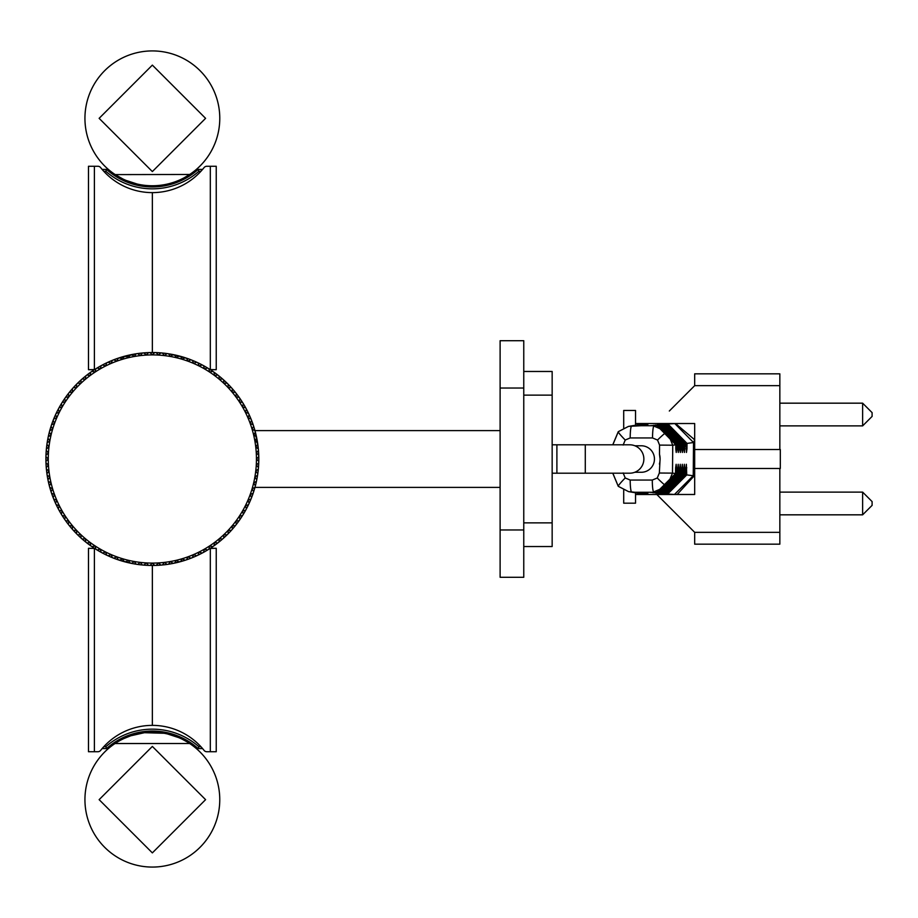 <?xml version="1.0" encoding="UTF-8"?>
<svg xmlns="http://www.w3.org/2000/svg" width="918" height="918" viewBox="0 0 918 918"><rect width="100%" height="100%" fill="white"/><g stroke="black" fill="none" stroke-linecap="round" stroke-linejoin="round"><path stroke-width="1.38" d="M258.807 459L258.474 450.474A106.454 106.454 0 0 1 258.474 467.526A106.454 106.454 0 0 1 253.643 491.761A106.454 106.454 0 0 1 253.173 493.207A106.454 106.454 0 0 1 251.004 499.002A106.454 106.454 0 0 1 243.362 514.241A106.454 106.454 0 0 1 242.559 515.526A106.454 106.454 0 0 1 232.38 529.204A106.454 106.454 0 0 1 231.382 530.34A106.454 106.454 0 0 1 227.09 534.804A106.454 106.454 0 0 1 168.533 564.214A106.454 106.454 0 0 1 167.042 564.444A106.454 106.454 0 0 1 137.677 564.444A106.454 106.454 0 0 1 136.174 564.214A106.454 106.454 0 0 1 118.158 559.808A106.454 106.454 0 0 1 113.752 558.213A106.454 106.454 0 0 1 112.352 557.651A106.454 106.454 0 0 1 82.15 539.027A106.454 106.454 0 0 1 48.252 481.273A106.454 106.454 0 0 1 47.954 479.781A106.454 106.454 0 0 1 47.954 438.219A106.454 106.454 0 0 1 48.252 436.727A106.454 106.454 0 0 1 82.15 378.973A106.454 106.454 0 0 1 95.828 368.795A106.454 106.454 0 0 0 95.254 369.151A106.454 106.454 0 0 1 95.828 368.795A106.454 106.454 0 0 1 101.164 365.662A106.454 106.454 0 0 0 97.113 368.003L100.314 368.852L101.164 365.662A106.454 106.454 0 0 0 99.534 366.569M103.86 364.228A106.454 106.454 0 0 0 102.495 364.939A106.454 106.454 0 0 1 106.683 362.839A106.454 106.454 0 0 0 102.495 364.939L105.639 365.984A104.09 104.09 0 0 0 95.162 372.031L95.828 368.795M108.049 362.197A106.454 106.454 0 0 1 112.352 360.349A106.454 106.454 0 0 0 108.049 362.197L111.124 363.425L112.352 360.349A106.454 106.454 0 0 1 113.752 359.787A106.454 106.454 0 0 1 118.158 358.192A106.454 106.454 0 0 1 124.068 356.368A106.454 106.454 0 0 0 119.592 357.71L122.507 359.282L124.068 356.368A106.454 106.454 0 0 1 130.092 354.899A106.454 106.454 0 0 0 125.537 355.977L128.348 357.71A104.09 104.09 0 0 0 105.639 365.984L106.683 362.839A106.454 106.454 0 0 1 108.049 362.197M131.572 354.589L134.28 356.494A104.09 104.09 0 0 0 128.348 357.71L130.092 354.899A106.454 106.454 0 0 1 136.174 353.786L116.873 358.628L132.594 354.394M144.574 352.833L137.677 353.556A106.454 106.454 0 0 1 167.042 353.556L159.927 352.81M180.639 356.368L182.212 359.282L185.126 357.71A106.454 106.454 0 0 0 180.639 356.368A106.454 106.454 0 0 1 185.115 357.71L168.533 353.786A106.454 106.454 0 0 1 227.09 383.196A106.454 106.454 0 0 1 231.382 387.66A106.454 106.454 0 0 1 232.38 388.796A106.454 106.454 0 0 1 242.559 402.474A106.454 106.454 0 0 1 243.362 403.759A106.454 106.454 0 0 1 251.004 418.998A106.454 106.454 0 0 1 253.173 424.793A106.454 106.454 0 0 1 253.643 426.239A106.454 106.454 0 0 1 258.337 448.971L254.894 430.37M172.091 354.394L187.846 358.628A106.454 106.454 0 0 1 190.955 359.787A106.454 106.454 0 0 0 186.561 358.192L187.96 361.187A104.09 104.09 0 0 0 176.359 357.71L179.182 355.977A106.454 106.454 0 0 0 174.627 354.899A106.454 106.454 0 0 1 179.182 355.977M155.039 352.581L152.514 352.546M152.17 352.546L145.055 352.799M118.158 559.808L116.758 556.813A104.09 104.09 0 0 0 128.348 560.29L130.092 563.101L116.873 559.372L132.594 563.606M172.091 563.606L185.103 560.29L174.627 563.101L176.359 560.29A104.09 104.09 0 0 0 182.212 558.718L180.639 561.632M101.898 552.739L99.133 551.19M177.564 562.424L178.608 562.172M202.821 552.739L205.586 551.19M205.184 551.431L204.094 552.039M177.369 562.47L175.625 562.883M174.489 563.136L173.617 563.308M101.898 365.261L99.133 366.81A106.454 106.454 0 0 0 97.113 368.003M202.821 365.261L205.586 366.81M500.115 529.973L523.765 529.973L523.765 577.284L500.115 577.284L500.115 340.716L523.765 340.716L523.765 388.027L500.115 388.027M523.765 529.973L523.765 388.027M209.453 369.151A106.454 106.454 0 0 0 208.891 368.795A106.454 106.454 0 0 1 209.453 369.151A3.546 3.546 0 0 0 210.314 369.552L216.235 369.702L211.358 369.702L216.235 369.702L216.235 166.261L206.86 166.261A3.546 3.546 0 0 0 204.071 167.604A65.958 65.958 0 0 1 152.354 192.619L152.354 352.546L152.354 192.619A65.958 65.958 0 0 1 100.636 167.604A3.546 3.546 0 0 0 97.859 166.261L94.393 166.261L97.859 166.261M116.873 358.628A106.454 106.454 0 0 0 113.752 359.787L116.758 361.187L118.158 358.192M94.393 369.552L88.484 369.702L93.361 369.702L88.484 369.702L88.484 166.261L94.393 166.261L94.393 369.552A3.546 3.546 0 0 0 95.254 369.151M192.367 360.349A106.454 106.454 0 0 1 196.659 362.197A106.454 106.454 0 0 0 192.367 360.349L193.583 363.425L196.659 362.197M198.036 362.839A106.454 106.454 0 0 1 202.212 364.939A106.454 106.454 0 0 0 198.036 362.839L199.068 365.984A104.09 104.09 0 0 0 187.96 361.187L190.955 359.787M203.544 365.662A106.454 106.454 0 0 1 207.594 368.003A106.454 106.454 0 0 0 203.544 365.662L204.404 368.852A104.09 104.09 0 0 0 199.068 365.984L202.212 364.939M206.86 751.739L210.314 751.739L210.314 548.448L216.235 548.298L211.358 548.298L216.235 548.298L216.235 751.739L206.86 751.739A3.546 3.546 0 0 1 204.071 750.396A65.958 65.958 0 0 0 152.354 725.381L152.354 565.454L152.354 725.381A65.958 65.958 0 0 0 100.636 750.396A3.546 3.546 0 0 1 97.859 751.739L88.484 751.739L88.484 548.298L94.393 548.448A3.546 3.546 0 0 1 95.254 548.849M210.314 548.448A3.546 3.546 0 0 0 209.453 548.849M523.765 371.469L552.154 371.469L552.154 395.13L523.765 395.13M523.765 522.87L552.154 522.87L552.154 395.13M552.154 522.87L552.154 546.531L523.765 546.531M84.938 799.658A67.427 67.427 0 0 1 186.067 741.274A67.427 67.427 0 0 1 186.067 858.043A67.427 67.427 0 0 1 84.938 799.658M189.51 743.396L179.469 736.638L189.682 743.511L115.014 743.523L116.701 742.433M181.913 739.059L187.467 742.1M178.792 737.636L177.002 736.902M144.436 732.702L130.792 735.777M120.786 740.092L122.817 739.047M123.666 738.646L130.781 735.788M144.482 732.702L164.058 733.264M167.65 733.998L178.746 737.624M178.861 737.67L180.674 738.474M202.568 748.56L198.139 748.56A68.609 68.609 0 0 0 106.58 748.56A68.609 68.609 0 0 1 118.032 740.252A9.467 9.467 0 0 1 115.014 743.523M189.659 743.488L179.48 736.638L189.682 743.511A9.467 9.467 0 0 1 186.675 740.252A68.609 68.609 0 0 1 198.139 748.56L198.85 746.667L200.881 746.667M103.826 746.667L105.857 746.667L106.58 748.56L102.15 748.56M177.013 181.087A67.427 67.427 0 0 0 219.781 118.342A67.427 67.427 0 0 1 118.64 176.726A67.427 67.427 0 0 1 118.64 59.957A67.427 67.427 0 0 1 219.781 118.342A67.427 67.427 0 0 0 149.703 50.972A67.427 67.427 0 0 0 85.144 123.643A67.427 67.427 0 0 0 160.294 185.298M164.104 184.736A67.427 67.427 0 0 0 174.145 182.143M122.805 178.941L115.06 174.512L125.238 181.362L116.701 175.567M115.198 174.604L189.693 174.477L188.006 175.567M102.15 169.44L106.58 169.44A68.609 68.609 0 0 0 198.139 169.44A68.609 68.609 0 0 1 186.675 177.748A9.467 9.467 0 0 1 189.693 174.477L183.921 177.92M137.057 184.002L125.961 180.376M125.846 180.33L124.033 179.526M115.083 174.523L125.238 181.362L115.037 174.489A9.467 9.467 0 0 1 118.032 177.748A68.609 68.609 0 0 1 106.58 169.44L105.857 171.333L103.826 171.333M200.881 171.333L198.85 171.333L198.139 169.44L202.568 169.44M258.337 448.971A106.454 106.454 0 0 1 258.474 450.474L256.271 452.953A104.09 104.09 0 0 0 255.743 446.917L258.337 448.971M101.164 365.662A106.454 106.454 0 0 1 102.495 364.939M150.013 352.569L152.354 354.91A104.09 104.09 0 0 0 134.28 356.494L136.174 353.786A106.454 106.454 0 0 1 137.677 353.556L140.27 355.61L142.324 353.017M162.383 353.017L164.437 355.61L167.042 353.556A106.454 106.454 0 0 1 168.533 353.786L170.427 356.494L173.146 354.589M142.324 564.983L140.27 562.39A104.09 104.09 0 0 0 146.306 562.918L143.828 565.109M218.977 375.967L219.264 379.26A104.09 104.09 0 0 0 214.514 375.508L217.784 375.026M228.169 384.263L228.066 387.568A104.09 104.09 0 0 0 223.785 383.288L227.09 383.196M236.328 393.57L235.846 396.84A104.09 104.09 0 0 0 232.093 392.089L235.387 392.376M223.694 379.983L223.785 383.288A104.09 104.09 0 0 0 219.264 379.26L222.558 378.973M246.414 409.141L245.37 412.285A104.09 104.09 0 0 0 242.501 406.949L245.703 407.81M249.157 414.695L247.929 417.77A104.09 104.09 0 0 0 245.37 412.285L248.514 413.329M239.988 398.561L239.323 401.797A104.09 104.09 0 0 0 235.846 396.84L239.128 397.322M243.362 403.759L242.501 406.949A104.09 104.09 0 0 0 239.323 401.797L242.559 402.474M256.765 438.219L254.86 440.927A104.09 104.09 0 0 0 253.643 434.994L256.455 436.727M258.738 462.856L256.271 465.047A104.09 104.09 0 0 0 256.443 459L258.784 461.341M257.797 444.323L255.743 446.917A104.09 104.09 0 0 0 254.86 440.927L257.579 442.82M255.376 432.183L253.643 434.994A104.09 104.09 0 0 0 252.071 429.142L254.986 430.714M232.38 388.796L232.093 392.089A104.09 104.09 0 0 0 228.066 387.568L231.382 387.66M251.566 420.398L250.166 423.405A104.09 104.09 0 0 0 247.929 417.77L251.004 418.998M253.643 426.239L252.071 429.142A104.09 104.09 0 0 0 250.166 423.405L253.173 424.793M242.559 515.526L239.323 516.203A104.09 104.09 0 0 0 242.501 511.051L243.362 514.241M239.128 520.678L235.846 521.16A104.09 104.09 0 0 0 239.323 516.203L239.988 519.439M231.382 530.34L228.066 530.432A104.09 104.09 0 0 0 232.093 525.911L232.38 529.204M245.703 510.19L242.501 511.051A104.09 104.09 0 0 0 245.37 505.715L246.414 508.859M217.784 542.974L214.514 542.492A104.09 104.09 0 0 0 219.264 538.74L218.977 542.033M212.792 546.635L209.556 545.969A104.09 104.09 0 0 0 214.514 542.492L214.032 545.762M227.09 534.804L223.785 534.712A104.09 104.09 0 0 0 228.066 530.432L228.169 533.737M222.558 539.027L219.264 538.74A104.09 104.09 0 0 0 223.785 534.712L223.694 538.017M254.986 487.286L252.071 488.858A104.09 104.09 0 0 0 253.643 483.006L255.376 485.817M251.004 499.002L247.929 500.23A104.09 104.09 0 0 0 250.166 494.595L251.566 497.602M253.173 493.207L250.166 494.595A104.09 104.09 0 0 0 252.071 488.858L253.643 491.761M256.455 481.273L253.643 483.006A104.09 104.09 0 0 0 254.86 477.073L256.765 479.781M258.337 469.029L255.743 471.083A104.09 104.09 0 0 0 256.271 465.047L258.474 467.526M257.579 475.18L254.86 477.073A104.09 104.09 0 0 0 255.743 471.083L257.797 473.677M248.514 504.671L245.37 505.715A104.09 104.09 0 0 0 247.929 500.23L249.157 503.305M235.387 525.624L232.093 525.911A104.09 104.09 0 0 0 235.846 521.16L236.328 524.43M160.879 565.109L158.412 562.918A104.09 104.09 0 0 0 164.437 562.39L162.383 564.983M167.042 564.444L164.437 562.39A104.09 104.09 0 0 0 170.427 561.506L168.533 564.214M190.955 558.213L187.96 556.813A104.09 104.09 0 0 0 193.583 554.575L192.367 557.651M179.182 562.023L176.359 560.29A104.09 104.09 0 0 1 170.427 561.506L173.146 563.411M185.126 560.29L182.212 558.718A104.09 104.09 0 0 0 187.96 556.813L186.561 559.808M196.659 555.803L193.583 554.575A104.09 104.09 0 0 0 199.068 552.016L198.036 555.16M258.784 456.659L256.443 459A104.09 104.09 0 0 0 256.271 452.953L258.738 455.144M207.594 549.997L204.404 549.148A104.09 104.09 0 0 0 209.556 545.969L208.891 549.205M202.212 553.061L199.068 552.016A104.09 104.09 0 0 0 204.404 549.148L203.544 552.338M56.193 413.329L59.337 412.285A104.09 104.09 0 0 0 56.778 417.77L55.562 414.695M59.016 407.81L62.206 406.949A104.09 104.09 0 0 0 59.337 412.285L58.293 409.141M65.591 397.322L68.861 396.84A104.09 104.09 0 0 0 65.385 401.797L64.719 398.561M53.703 418.998L56.778 417.77A104.09 104.09 0 0 0 54.541 423.405L53.141 420.398M77.617 383.196L80.922 383.288A104.09 104.09 0 0 0 76.642 387.568L76.55 384.263M82.15 378.973L85.443 379.26A104.09 104.09 0 0 0 80.922 383.288L81.025 379.983M69.32 392.376L72.614 392.089A104.09 104.09 0 0 0 68.861 396.84L68.38 393.57M73.337 387.66L76.642 387.568A104.09 104.09 0 0 0 72.614 392.089L72.327 388.796M62.149 402.474L65.385 401.797A104.09 104.09 0 0 0 62.206 406.949L61.357 403.759M86.923 375.026L90.193 375.508A104.09 104.09 0 0 0 85.443 379.26L85.741 375.967M91.915 371.365L95.162 372.031A104.09 104.09 0 0 0 90.193 375.508L90.675 372.238M174.627 354.899L176.359 357.71A104.09 104.09 0 0 0 158.412 355.082L160.879 352.891M214.032 372.238L214.514 375.508A104.09 104.09 0 0 0 209.556 372.031L212.792 371.365M208.891 368.795L209.556 372.031A104.09 104.09 0 0 0 204.404 368.852L207.594 368.003M143.828 352.891L146.306 355.082L148.509 352.615M156.209 352.615L158.412 355.082A104.09 104.09 0 0 0 152.354 354.91L154.694 352.569M61.357 514.241L62.206 511.051A104.09 104.09 0 0 0 65.385 516.203L62.149 515.526M55.562 503.305L56.778 500.23A104.09 104.09 0 0 0 59.337 505.715L56.193 504.671M51.064 491.761L52.636 488.858A104.09 104.09 0 0 0 54.541 494.595L51.546 493.207M58.293 508.859L59.337 505.715A104.09 104.09 0 0 0 62.206 511.051L59.016 510.19M46.921 473.677L48.964 471.083A104.09 104.09 0 0 0 49.847 477.073L47.139 475.18M46.244 467.526L48.447 465.047A104.09 104.09 0 0 0 48.964 471.083L46.37 469.029M49.331 485.817L51.075 483.006A104.09 104.09 0 0 0 52.636 488.858L49.721 487.286M47.954 479.781L49.847 477.073A104.09 104.09 0 0 0 51.075 483.006L48.252 481.273M47.139 442.82L49.847 440.927A104.09 104.09 0 0 0 48.964 446.917L46.921 444.323M49.721 430.714L52.636 429.142A104.09 104.09 0 0 0 51.075 434.994L49.331 432.183M48.252 436.727L51.075 434.994A104.09 104.09 0 0 0 49.847 440.927L47.954 438.219M46.37 448.971L48.964 446.917A104.09 104.09 0 0 0 48.447 452.953L46.244 450.474M53.141 497.602L54.541 494.595A104.09 104.09 0 0 0 56.778 500.23L53.703 499.002M45.923 461.341L48.264 459A104.09 104.09 0 0 0 48.447 465.047L45.969 462.856M45.969 455.144L48.447 452.953A104.09 104.09 0 0 0 48.264 459L45.923 456.659M90.675 545.762L90.193 542.492A104.09 104.09 0 0 0 95.162 545.969L91.915 546.635M85.741 542.033L85.443 538.74A104.09 104.09 0 0 0 90.193 542.492L86.923 542.974M76.55 533.737L76.642 530.432A104.09 104.09 0 0 0 80.922 534.712L77.617 534.804M95.828 549.205L95.162 545.969A104.09 104.09 0 0 0 100.314 549.148L97.113 549.997M64.719 519.439L65.385 516.203A104.09 104.09 0 0 0 68.861 521.16L65.591 520.678M72.327 529.204L72.614 525.911A104.09 104.09 0 0 0 76.642 530.432L73.337 530.34M68.38 524.43L68.861 521.16A104.09 104.09 0 0 0 72.614 525.911L69.32 525.624M124.068 561.632L122.507 558.718L119.592 560.29M106.683 555.16L105.639 552.016A104.09 104.09 0 0 0 111.124 554.575L108.049 555.803M112.352 557.651L111.124 554.575A104.09 104.09 0 0 0 116.758 556.813L113.752 558.213M136.174 564.214L134.28 561.506A104.09 104.09 0 0 1 128.348 560.29L125.537 562.023M148.509 565.385L146.306 562.918A104.09 104.09 0 0 0 152.354 563.09L150.013 565.431M131.572 563.411L134.28 561.506A104.09 104.09 0 0 0 140.27 562.39L137.677 564.444M101.164 552.338L100.314 549.148A104.09 104.09 0 0 0 105.639 552.016L102.495 553.061M81.025 538.017L80.922 534.712A104.09 104.09 0 0 0 85.443 538.74L82.15 539.027M51.546 424.793L54.541 423.405A104.09 104.09 0 0 0 52.636 429.142L51.064 426.239M154.694 565.431L152.354 563.09A104.09 104.09 0 0 0 158.412 562.918L156.209 565.385M659.411 464.06A18.922 18.785 -90 0 0 659.503 454.318L660.088 459.034L659.342 473.022L657.254 478.003L652.296 480.057L630.196 480.057A11.831 1.446 90 0 0 631.618 491.876L628.543 491.623L618.319 486.333A11.831 1.021 -44.8 0 1 618.262 486.31A11.831 1.021 -44.8 0 1 625.215 477.98L623.15 472.954M656.818 494.481L694.674 532.337L694.674 544.167L779.841 544.167L779.841 468.467L694.674 468.467L694.674 448.776L694.674 449.533L779.841 449.533L779.841 373.833L694.674 373.833L694.674 385.663L779.841 385.663L694.674 385.663L669.314 411.023M779.841 428.717L779.841 400.328M779.841 473.195L779.841 468.467M694.674 532.337L779.841 532.337M661.408 424.449L675.533 423.519L674.741 423.519L693.526 442.522L693.239 475.731L694.215 475.857L677.151 494.481L674.466 494.481L694.674 494.481L694.674 469.224M779.841 444.805L779.841 449.533M779.841 517.672L779.841 489.283M780.311 449.533L780.311 468.467M635.531 494.481L674.466 494.481L660.811 493.551M694.674 448.776L694.674 423.519L675.533 423.519L694.433 439.596L694.215 475.857M674.741 423.519L635.531 423.519M872.1 412.63L872.1 416.416L872.1 412.63L862.633 403.174L780.311 403.174M652.664 492.53L658.872 492.53L677.599 473.757L678.173 464.29L678.643 467.836L677.656 467.836M675.614 467.836L675.568 473.504L656.829 492.266L650.621 492.392L657.816 492.392L676.555 473.631L676.6 467.836L675.614 467.836L676.141 464.29L676.6 467.836M638.962 493.356L647.856 493.414L629.691 491.784M652.664 492.656L662.945 493.035L655.75 493.046L663.932 493.161L658.78 493.425L667.019 493.551L660.811 493.677M642.325 493.666L645.056 494.125A18.922 18.819 99.5 0 1 641.98 493.873L641.98 493.873A18.922 18.819 99.5 0 1 640.615 493.586M635.531 492.794L635.531 503.179L623.701 503.179L623.701 490.132M623.701 427.868L623.701 410.449L635.531 410.449L635.531 425.206M640.615 424.414A18.922 18.819 80.5 0 1 641.98 424.127L641.98 424.127A18.922 18.819 80.5 0 1 645.056 423.875L641.854 423.519M659.365 424.701L666.239 424.575L684.966 443.669L684.403 452.459L683.933 448.913L684.92 448.913M661.408 424.323L667.294 424.449L686.021 443.543L686.446 452.459L686.962 448.913L685.975 448.902M638.871 424.655L638.182 424.77M612.834 444.805L618.319 431.667L628.543 426.377L640.982 425.734L634.659 425.608L642.508 425.482L636.185 425.355L644.78 425.103L637.723 425.103L645.572 424.965L640.041 424.713L647.856 424.586L637.241 424.919M651.183 425.722L657.07 425.734L675.809 444.817L675.774 448.913L676.761 448.913L676.233 452.459L675.774 448.913M651.183 425.608L658.057 425.608L676.795 444.691L676.761 448.913M653.226 425.47L659.113 425.47L677.851 444.564L677.817 448.913L678.804 448.913L678.276 452.459L677.817 448.913M653.237 425.344L660.099 425.344L678.838 444.438L678.804 448.913M655.28 425.218L661.155 425.218L679.894 444.312L679.859 448.913L680.846 448.913L680.318 452.459L679.859 448.913M655.28 425.091L662.153 425.091L680.881 444.186L680.846 448.913M657.322 424.954L663.198 424.965L681.936 444.048L681.902 448.913L682.889 448.913L682.361 452.459L681.902 448.913M657.322 424.839L664.196 424.839L682.923 443.933L682.889 448.913M659.365 424.575L665.252 424.701L683.979 443.796L683.933 448.913M872.1 501.584L872.1 505.37L872.1 501.584L862.633 492.117L780.311 492.117M668.281 424.323L687.008 443.417L693.526 442.522L694.524 440.296M667.019 493.551L685.757 474.79L686.343 464.29L686.744 474.904L693.239 475.731L674.466 494.481M686.744 474.904L668.006 493.677M618.239 486.242L612.834 473.195M675.568 473.504L672.492 473.126L666.927 486.391L653.708 491.876A11.831 1.446 -90 0 1 652.296 480.057M618.319 431.667A11.831 1.021 44.8 0 0 618.262 431.689L628.543 426.377L631.618 426.124A11.831 1.446 90 0 0 630.196 437.943L652.537 437.943A11.831 1.446 -90 0 1 653.949 426.124L667.271 431.724L672.733 445.207L675.809 444.817M630.838 425.998L629.691 426.216M659.858 492.656L678.586 473.883L678.643 467.836M660.903 492.782L679.641 474.021L680.215 464.29L680.686 467.836L679.699 467.836M661.889 492.909L680.628 474.147L680.686 467.836M662.945 493.035L681.684 474.273L682.258 464.29L682.728 467.836L681.73 467.836M663.932 493.161L682.671 474.399L682.728 467.836M664.988 493.299L683.715 474.526L684.3 464.29L684.759 467.836L683.772 467.836M665.975 493.425L684.702 474.652L684.759 467.836M687.008 443.417L686.962 448.913M634.751 472.277L641.303 472.277A13.242 13.15 -90 0 0 654.454 459.034A13.242 13.15 -90 0 0 641.303 445.781L634.912 445.781M652.537 437.943L657.529 440.043L659.572 445.104L672.733 445.207L672.492 473.126L659.342 473.022M637.723 492.897L634.361 492.599M636.977 492.771L633.42 492.438M639.249 493.161L635.887 492.851M638.515 493.035L634.958 492.691M640.787 493.414L637.425 493.104M640.041 493.287L636.484 492.943M641.579 493.54L638.021 493.207M640.041 424.713L636.656 425.023M639.249 424.839L635.715 425.183M638.515 424.965L635.118 425.275M637.723 425.103L634.177 425.436M636.977 425.229L633.592 425.539M636.185 425.355L632.651 425.688M635.451 425.482L632.054 425.791M634.659 425.608L631.114 425.952M634.659 492.392L631.205 492.071M636.185 492.645L632.823 492.335M635.451 492.518L631.882 492.186M556.893 444.805L556.893 473.195L629.771 473.195A14.195 14.091 -90 0 0 643.862 459A14.195 14.091 -90 0 0 629.771 444.805L552.154 444.805M210.314 166.261L210.314 369.552M94.393 751.739L94.393 548.448M99.133 799.658L152.354 852.891L205.586 799.658L152.354 746.426L99.133 799.658M105.857 746.667A70.502 70.502 0 0 1 198.85 746.667M205.586 118.342L152.354 65.109L99.133 118.342L152.354 171.574L205.586 118.342M198.85 171.333A70.502 70.502 0 0 1 105.857 171.333M780.311 425.883L862.633 425.883L862.633 403.174M657.816 492.392L658.872 492.53M656.829 492.266L633.913 492.266M645.056 494.125L641.854 494.481M667.294 424.449L666.239 424.575M645.056 423.875L642.325 424.334M640.787 424.586L641.579 424.46M633.913 425.734L657.07 425.734M659.113 425.47L658.057 425.608M661.155 425.218L660.099 425.344M663.198 424.965L662.153 425.091M665.252 424.701L664.196 424.839M780.311 514.826L862.633 514.826L862.633 492.117M677.599 473.757L676.555 473.631M679.641 474.021L678.586 473.883M681.684 474.273L680.628 474.147M683.715 474.526L682.671 474.399M685.757 474.79L684.702 474.652M684.966 443.669L686.021 443.543M682.923 443.933L683.979 443.796M680.881 444.186L681.936 444.048M678.838 444.438L679.894 444.312M676.795 444.691L677.851 444.564M685.815 467.836L686.802 467.836M630.196 480.057L625.215 477.98M659.572 445.104L659.503 454.318M623.15 445.046L625.215 440.02L630.196 437.943M666.927 486.391A11.831 1.021 -135 0 1 657.254 478.003M667.271 431.724A11.831 1.01 135.5 0 0 657.529 440.043M612.765 444.805L618.262 431.689A11.831 1.021 44.8 0 0 625.215 440.02M254.963 487.389L500.115 487.389M254.963 430.611L500.115 430.611M188.224 742.306L187.111 740.952L188.224 742.306M189.659 743.5L186.675 740.252M862.633 425.883L872.1 416.416M639.238 493.414L641.98 493.873M612.765 473.195L618.262 486.31L628.543 491.623L630.838 492.014M639.238 424.586L641.98 424.127M862.633 514.826L872.1 505.37M634.648 492.645L635.44 492.771M633.11 492.392L633.902 492.518M636.174 492.897L636.966 493.035M637.712 493.161L638.503 493.287M631.573 492.128L632.364 492.266M563.124 473.195L552.154 473.195M585.282 473.195L585.282 444.805L585.282 473.195"/></g></svg>

